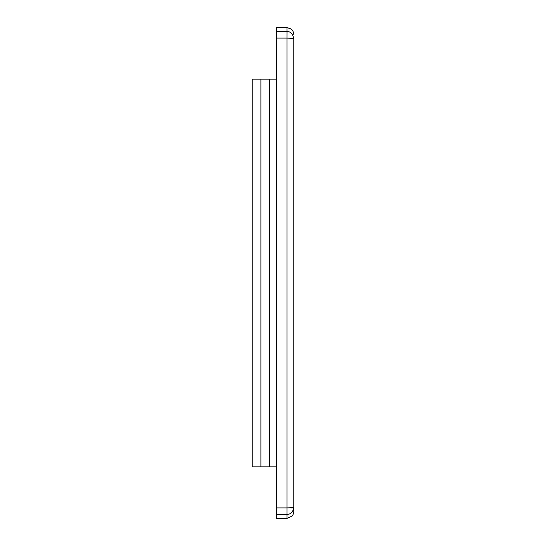 <?xml version="1.0" encoding="UTF-8"?>
<svg xmlns="http://www.w3.org/2000/svg" width="546" height="546" viewBox="0 0 546 546"><rect width="100%" height="100%" fill="white"/><g stroke="black" fill="none" stroke-linecap="round" stroke-linejoin="round"><path stroke-width="0.82" d="M252.232 466.83L252.232 79.17L260.886 79.17L260.886 466.83L252.232 466.83M252.232 395.284L252.232 301.283M252.232 244.717L252.232 95.946M252.232 300.382L252.232 245.523M276.46 466.83L260.886 466.83M269.239 466.83L269.239 79.17L260.886 79.17M269.239 79.17L276.46 79.17M269.39 466.83L269.39 79.17M293.768 39.448L293.768 38.384C292.656 33.702 290.411 31.415 287.025 31.545L276.46 31.265L276.46 507.896L287.025 507.896L287.025 514.455C290.752 514.291 292.997 512.012 293.768 507.616L287.025 507.896L287.025 38.104L293.768 38.384L293.768 506.552M287.046 31.545L287.025 38.104L276.46 38.104M276.46 31.265L276.46 27.3L287.025 27.58L291.086 29.027C292.793 30.405 293.687 32.194 293.768 34.391L293.768 34.494M276.46 514.735L287.025 514.455L287.025 518.42L276.46 518.7L276.46 507.896M293.768 87.749L293.768 95.946M293.768 401.658L293.768 458.251M291.509 507.917L293.059 507.821M293.345 507.78L293.762 507.637M293.7 508.572L293.079 510.578M287.025 518.42L292.055 516.059C293.98 514.093 293.823 510.292 293.768 511.5L293.768 507.616M293.768 503.371L293.768 461.431M293.768 150.716L293.768 194.533M293.768 200.908L293.768 216.714M293.768 329.286L293.768 395.284M287.025 31.545L287.025 27.58"/></g></svg>

